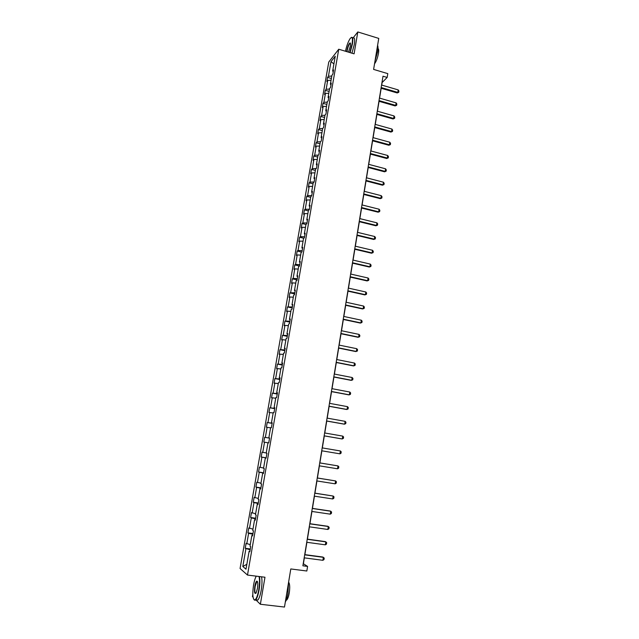 <?xml version="1.0" encoding="UTF-8"?>
<svg xmlns="http://www.w3.org/2000/svg" width="639" height="639" viewBox="0 0 639 639"><rect width="100%" height="100%" fill="white"/><g stroke="black" fill="none" stroke-linecap="round" stroke-linejoin="round"><path stroke-width="0.96" d="M255.784 599.813L260.369 604.262L264.969 577.233L247.493 575.06L338.742 49.227L354.086 53.836L357.808 31.95L352.944 38.084M357.808 31.95L378.751 38.404L373.607 69.411L387.793 73.629L387.17 77.439L383.009 76.209L302.886 565.803L307.583 566.41L303.389 563.75L304.348 557.855M260.369 604.262L284.483 607.05L290.793 568.95L306.832 571.01L307.583 566.41M252.812 594.478L252.453 596.57L253.044 597.145M255.967 576.114L255.816 577.009M338.742 49.227L328.758 62.055L240.072 568.51L247.493 575.06M250.153 549.812L245.232 548.294L250.296 548.965M246.838 564.301L242.812 566.474L245.903 548.789M250.264 544.644L246.103 543.334L245.232 548.294M246.774 543.821L248.611 533.301L247.932 532.862L252.972 533.557M252.956 529.148L248.795 527.934L247.932 532.862M249.474 528.357L251.295 517.902L250.616 517.51L255.64 518.229M255.64 513.732L251.47 512.614L250.616 517.51M252.157 512.981L253.971 502.589L253.284 502.254L258.284 502.997M258.308 498.412L254.13 497.382L253.284 502.254M254.825 497.701L256.63 487.365L255.935 487.086L260.92 487.845M260.96 483.172L256.782 482.237L255.935 487.086M257.477 482.501L259.274 472.221L258.571 471.997L263.54 472.78M263.595 468.028L259.41 467.181L258.571 471.997M260.121 467.389L261.902 457.165L261.191 456.997L266.143 457.804M266.215 452.963L262.03 452.204L261.191 456.997M262.749 452.356L264.522 442.196L263.803 442.076L264.634 437.316L269.562 438.146M269.57 438.106L264.634 437.316M265.353 437.411L267.118 427.307L266.391 427.243L267.222 422.507L272.134 423.361M272.158 423.202L267.222 422.507M267.949 422.555L269.706 412.506L268.971 412.49L269.794 407.778L274.69 408.656M274.738 408.377L269.794 407.778M270.529 407.778L272.278 397.785L271.535 397.817L272.358 393.137L277.23 394.031M277.302 393.64L272.358 393.137M273.101 393.081L274.834 383.144L274.083 383.232L274.898 378.576L279.762 379.486M279.85 378.983L274.898 378.576M275.649 378.472L277.382 368.583L276.623 368.727L277.43 364.086L282.27 365.029M282.382 364.414L277.43 364.086M278.189 363.934L279.906 354.11L279.147 354.294L279.954 349.685L284.778 350.643M284.898 349.916L279.954 349.685M280.713 349.485L282.422 339.708L281.655 339.948L282.454 335.363L287.262 336.338M287.406 335.507L282.454 335.363M283.229 335.108L284.922 325.387L284.147 325.674L284.946 321.113L289.739 322.112M289.898 321.169L284.946 321.113M285.721 320.818L287.414 311.145L286.631 311.481L287.422 306.944L292.199 307.958M292.374 306.912L287.422 306.944M288.205 306.6L289.882 296.983L289.1 297.367L289.882 292.854L294.643 293.892M294.843 292.734L289.882 292.854M290.673 292.462L292.342 282.893L291.552 283.325L292.335 278.844L297.071 279.89M297.295 278.636L293.133 278.396L292.335 278.844M293.133 278.396L294.795 268.883L293.996 269.362L294.771 264.905L299.491 265.976M299.731 264.61L295.569 264.41L294.771 264.905M295.569 264.41L297.223 254.953L296.416 255.472L297.199 251.039L301.68 252.078M302.159 250.664L298.006 250.504L297.199 251.039M298.006 250.504L299.643 241.095L298.836 241.662L299.603 237.245L303.757 238.227M304.571 236.789L300.418 236.67L299.603 237.245M300.418 236.67L302.055 227.308L301.233 227.923L301.999 223.53L305.969 224.489M306.968 222.995L302.822 222.907L301.999 223.53M302.822 222.907L304.452 213.602L303.629 214.257L304.388 209.888L308.341 210.862M309.356 209.272L305.21 209.225L304.388 209.888M305.21 209.225L306.832 199.967L306.001 200.662L306.76 196.325L310.698 197.307M311.728 195.622L307.591 195.606L306.76 196.325M307.591 195.606L309.196 186.396L308.365 187.139L309.116 182.826L313.046 183.824M314.084 182.043L309.955 182.067L309.116 182.826M309.955 182.067L311.552 172.905L310.714 173.696L311.465 169.399L315.378 170.413M316.233 168.544L312.311 168.6L311.465 169.399M312.311 168.6L313.901 159.486L313.054 160.317L313.797 156.044L317.695 157.066M318.374 155.117L314.652 155.205L313.797 156.044M314.652 155.205L316.233 146.139L315.378 147.01L316.121 142.761L320.003 143.799M320.514 141.762L316.976 141.874L316.121 142.761M316.976 141.874L318.549 132.864L317.695 133.775L318.43 129.549L322.304 130.604M331.793 76.049L328.43 76.289L330.986 61.648L335.243 56.216L332.663 71.073L333.574 69.947L332.839 74.172L331.929 75.29L330.371 84.244L331.274 83.158L330.539 87.407L329.628 88.478L328.063 97.487L328.965 96.441L328.222 100.714L327.328 101.745L325.746 110.795L326.649 109.788L325.898 114.085L325.003 115.076L323.422 124.174L324.316 123.215L323.566 127.536L322.671 128.479L319.292 128.623L318.43 129.549M319.292 128.623L320.858 119.653L319.995 120.603L320.73 116.402L324.588 117.472M324.971 115.276L321.593 115.435L320.73 116.402M321.593 115.435L323.15 106.513L322.288 107.512L323.014 103.326L326.864 104.405M327.256 102.128L323.885 102.32L323.014 103.326M323.885 102.32L325.435 93.446L324.564 94.476L325.291 90.315L329.125 91.409M329.532 89.053L326.162 89.268L325.291 90.315M326.162 89.268L327.703 80.442L326.825 81.52L327.551 77.375L331.369 78.485M328.43 76.289L327.551 77.375M322.671 128.479L321.082 137.633L321.968 136.714L321.209 141.059L320.323 141.962L318.725 151.155L319.604 150.285L318.845 154.646L317.966 155.509L316.361 164.758L317.232 163.927L316.473 168.321L315.602 169.135L313.981 178.433L314.851 177.65L314.084 182.059L313.214 182.834L311.584 192.179L312.455 191.436L311.68 195.877L310.818 196.604L309.18 206.006L310.043 205.311L309.268 209.768L308.405 210.447L306.768 219.904L307.615 219.257L306.84 223.738L305.985 224.377L304.332 233.882L305.178 233.275L304.396 237.788L303.549 238.371L301.888 247.932L302.726 247.373L301.943 251.91L301.105 252.453L299.427 262.062L300.266 261.551L299.467 266.112L298.637 266.607L296.959 276.264L297.782 275.808L296.991 280.393L296.161 280.841L294.475 290.553L295.29 290.138L294.491 294.755L293.668 295.146L291.975 304.923L292.79 304.555L291.983 309.196L291.168 309.54L289.459 319.364L290.266 319.053L289.459 323.717L288.652 324.013L286.935 333.893L287.734 333.63L286.919 338.319L286.12 338.566L284.387 348.503L285.186 348.287L284.363 353L283.572 353.199L281.831 363.192L282.622 363.032L281.799 367.768L281.008 367.912L279.259 377.961L280.042 377.857L279.211 382.625L278.436 382.713L276.679 392.817L277.454 392.761L276.615 397.562L275.848 397.602L274.075 407.762L274.842 407.754L274.003 412.578L273.244 412.57L271.463 422.786L272.222 422.834L271.383 427.691L270.624 427.619L268.835 437.899L269.586 438.003L268.739 442.883L267.989 442.763L266.191 453.099L266.934 453.259L266.08 458.163L265.337 457.987L263.532 468.379L264.266 468.595L263.412 473.531L262.677 473.299L260.856 483.755L261.583 484.027L260.72 488.987L259.993 488.699L258.164 499.219L258.891 499.546L258.02 504.538L257.301 504.187L255.456 514.77L256.175 515.154L255.304 520.178L254.586 519.771L252.74 530.41L253.443 530.849L252.565 535.905L251.862 535.442L250.001 546.137L250.696 546.641L249.817 551.721L249.122 551.201L245.991 569.197L242.812 566.474M252.645 535.434L251.862 535.442M252.852 534.276L248.611 533.301M255.368 519.787L254.586 519.771M255.536 518.828L251.295 517.902M258.076 504.227L257.301 504.187M258.204 503.468L253.971 502.589M260.76 488.763L259.993 488.699M260.864 488.196L256.63 487.365M263.436 473.379L262.677 473.299M263.5 473.012L259.274 472.221M266.096 458.091L265.337 457.987M266.128 457.915L261.902 457.165M267.989 442.771L264.522 442.196M269.578 438.034L268.835 437.899M270.585 427.85L267.118 427.307M272.206 422.938L271.463 422.786M273.165 413.01L269.706 412.506M274.818 407.938L274.075 407.762M275.728 398.257L272.278 397.785M277.406 393.017L276.679 392.817M278.284 383.584L274.834 383.144M279.986 378.184L279.259 377.961M280.825 368.991L277.382 368.583M282.55 363.431L281.831 363.192M283.349 354.477L279.906 354.11M285.106 348.758L284.387 348.503M285.865 340.044L282.422 339.708M287.638 334.173L286.935 333.893M288.357 325.69L284.922 325.387M290.162 319.66L289.459 319.364M290.841 311.417L287.414 311.145M292.67 305.234L291.975 304.923M293.309 297.223L289.882 296.983M295.162 290.889L294.475 290.553M295.769 283.101L292.342 282.893M297.646 276.623L296.959 276.264M298.213 269.059L294.795 268.883M300.106 262.429L299.427 262.062M300.642 255.097L297.223 254.953M302.567 248.323L301.888 247.932M303.062 241.207L299.643 241.095M305.003 234.289L304.332 233.882M305.458 227.388L302.055 227.308M307.431 220.335L306.768 219.904M307.854 213.65L304.452 213.602M309.843 206.453L309.18 206.006M310.234 199.983L306.832 199.967M312.239 192.643L311.584 192.179M312.599 186.388L309.196 186.396M314.628 178.912L313.981 178.433M314.947 172.865L311.552 172.905M317.008 165.261L316.361 164.758M317.287 159.423L313.901 159.486M319.364 151.675L318.725 151.155M319.62 146.043L316.233 146.139M321.713 138.168L321.082 137.633M321.928 132.736L318.549 132.864M324.053 124.725L323.422 124.174M324.237 119.501L320.858 119.653M326.377 111.362L325.746 110.795M326.529 106.33L323.15 106.513M328.686 98.071L328.063 97.487M328.805 93.238L325.435 93.446M330.986 84.843L330.371 84.244M331.074 80.21L327.703 80.442M333.27 71.688L332.663 71.073M381.707 85.075L382.122 82.535L387.17 77.439M304.875 554.644L306.896 542.303M307.415 539.14L309.428 526.832M309.939 523.716L311.944 511.456M312.447 508.388L314.444 496.16M314.939 493.148L316.936 480.959M317.415 477.988L319.404 465.839M319.883 462.916L321.864 450.807M322.336 447.923L324.308 435.886M324.78 432.986L326.737 421.053M327.208 418.138L329.149 406.292M329.628 403.369L331.553 391.627M332.032 388.68L333.933 377.034M334.421 374.079L336.314 362.521M336.793 359.557L338.67 348.095M339.157 345.108L341.018 333.742M341.514 330.746L343.359 319.468M343.846 316.465L345.675 305.274M346.17 302.255L347.983 291.16M348.487 288.125L350.284 277.118M350.779 274.075L352.568 263.156M353.071 260.097L354.845 249.266M355.348 246.199L357.105 235.456M357.608 232.372L359.35 221.717M359.853 218.618L361.586 208.05M362.097 204.943L363.807 194.456M364.318 191.341L366.019 180.933M366.53 177.81L368.224 167.49M368.735 164.351L370.412 154.111M370.924 150.964L372.585 140.804M373.104 137.649L374.758 127.568M375.277 124.397L376.906 114.405M377.425 111.226L379.055 101.305M379.574 98.118L381.179 88.278M333.909 63.884L330.986 61.648M249.913 551.169L249.122 551.201M381.563 85.035L398.209 89.907L398.928 91.073L398.728 92.32L397.218 92.951L381.044 88.238M398.209 89.907L397.809 92.399L381.156 87.535M398.728 92.32L397.218 92.951M349.797 52.55L352.081 44.027C352.928 37.909 352.265 36.104 350.1 38.636C348.215 41.559 346.665 45.768 345.451 51.24M351.274 37.485C352.816 36.631 353.199 38.795 352.424 43.995L350.116 52.638M346.729 51.623L346.881 50.497C347.8 46.232 348.862 43.7 350.06 42.901C350.571 42.989 350.667 44.091 350.332 46.208L348.479 52.15M350.444 43.332L349.924 43.396C348.814 44.69 347.912 47.046 347.217 50.473L347.049 51.719M377.593 45.385C378.12 46.471 378.136 48.556 377.641 51.647L375.013 60.953M377.984 48.564C378.743 48.868 378.903 50.489 378.456 53.444C377.561 58.021 376.259 61.48 374.534 63.812M353.024 38.108C354.645 37.102 355.06 39.259 354.278 44.554L351.961 53.197M256.271 576.146L256.143 576.37C255.097 578.319 254.234 581.21 253.555 585.036C252.269 594.326 252.685 599.302 254.801 599.973C256.327 599.11 257.653 595.708 258.763 589.757C259.666 584.006 259.746 579.589 259.003 576.49M259.434 576.546C260.113 579.773 260.009 584.206 259.114 589.853C258.212 594.837 257.094 598.152 255.752 599.805L255.057 600.317L253.915 599.67M257.429 588.551L256.143 592.896C254.562 594.47 254.13 592.233 254.833 586.195C255.384 583.239 256.039 581.546 256.806 581.107C257.86 581.402 258.068 583.886 257.429 588.551M257.413 581.53L256.734 581.682L255.177 586.29C254.562 590.851 254.777 593.208 255.84 593.351M288.485 582.896L287.965 593.319C287.31 597.153 286.424 600.069 285.306 602.058M288.612 582.137C289.81 583.79 290.034 587.377 289.267 592.88C288.644 596.435 287.806 598.791 286.759 599.965L286.128 600.333M261.527 576.801C262.222 580.028 262.126 584.461 261.231 590.109C260.337 595.085 259.21 598.4 257.86 600.053L255.967 599.837M379.43 98.071L396.132 102.887L396.851 104.045L396.651 105.299L395.134 105.922L378.911 101.266M396.132 102.887L395.733 105.395L379.023 100.587M396.651 105.299L395.134 105.922M377.29 111.178L394.039 115.939L394.766 117.081L394.567 118.343L393.049 118.966L376.762 114.365M394.039 115.939L393.64 118.455L376.874 113.71M394.567 118.343L393.049 118.966M375.133 124.357L391.939 129.054L392.666 130.188L392.466 131.45L390.948 132.073L374.614 127.528M391.939 129.054L391.531 131.586L374.718 126.897M392.466 131.45L390.948 132.073M372.96 137.609L389.83 142.241L390.565 143.368L390.357 144.638L388.839 145.253L372.449 140.764M389.83 142.241L389.423 144.781L372.545 140.165M390.357 144.638L388.839 145.253M370.78 150.924L387.705 155.493L388.44 156.611L388.24 157.889L386.715 158.496L370.269 154.071M387.705 155.493L387.298 158.049L370.364 153.496M388.24 157.889L386.715 158.496M368.591 164.311L385.573 168.816L386.315 169.926L386.108 171.212L384.582 171.811L368.08 167.45M385.573 168.816L385.157 171.388L368.168 166.891M386.108 171.212L384.582 171.811M366.387 177.77L383.424 182.211L384.175 183.313L383.967 184.599L382.434 185.198L365.875 180.901M383.424 182.211L383.017 184.799L365.963 180.366M383.967 184.599L382.434 185.198M364.174 191.301L381.267 195.678L382.018 196.772L381.81 198.066L380.277 198.657L363.663 194.424M381.267 195.678L380.852 198.282L363.751 193.913M381.81 198.066L380.277 198.657M361.946 204.911L379.103 209.217L379.854 210.295L379.646 211.605L378.112 212.188L361.442 208.01M379.103 209.217L378.687 211.828L361.522 207.531M379.646 211.605L378.112 212.188M359.709 218.586L376.922 222.835L377.681 223.898L377.473 225.208L375.932 225.791L359.206 221.677M376.922 222.835L376.499 225.455L359.278 221.222M377.473 225.208L375.932 225.791M357.457 232.34L374.734 236.518L375.492 237.572L375.285 238.89L373.743 239.465L356.953 235.416M374.734 236.518L374.31 239.154L357.025 234.992M375.285 238.89L373.743 239.465M355.196 246.167L372.529 250.272L373.296 251.319L373.08 252.645L371.539 253.212L354.693 249.234M372.529 250.272L372.106 252.932L354.757 248.835M373.08 252.645L371.539 253.212M352.92 260.065L370.316 264.107L371.083 265.145L370.868 266.471L369.318 267.03L352.424 263.124M370.316 264.107L369.885 266.775L352.48 262.749M370.868 266.471L369.318 267.03M350.635 274.043L368.088 278.013L368.863 279.035L368.647 280.377L367.098 280.928L350.14 277.086M368.088 278.013L367.657 280.697L350.196 276.735M368.647 280.377L367.098 280.928M348.335 288.093L365.843 291.999L366.626 293.005L366.411 294.355L364.853 294.906L347.84 291.128M365.843 291.999L365.412 294.699L347.888 290.809M366.411 294.355L364.853 294.906M346.026 302.223L363.599 306.057L364.374 307.055L364.158 308.413L362.601 308.949L345.531 305.242M363.599 306.057L363.16 308.773L345.579 304.947M343.694 316.433L361.331 320.195L362.121 321.177L361.898 322.543L360.34 323.078L343.207 319.436M361.331 320.195L360.891 322.919L343.247 319.173M341.362 330.714L359.054 334.405L359.845 335.379L359.629 336.753L358.064 337.28L340.867 333.71M359.054 334.405L358.615 337.144L340.906 333.47M339.005 345.084L356.77 348.694L357.56 349.661L357.345 351.035L355.779 351.562L338.518 348.063M356.77 348.694L356.322 351.45L338.558 347.856M336.649 359.525L354.469 363.064L355.268 364.022L355.044 365.404L353.479 365.915L336.162 362.497M354.469 363.064L354.022 365.835L336.186 362.313M334.269 374.047L352.153 377.513L352.96 378.456L352.736 379.846L351.162 380.357L333.782 377.002M352.153 377.513L351.706 380.301L333.814 376.85M331.881 388.656L349.829 392.042L350.635 392.969L350.412 394.375L348.838 394.87L331.393 391.595M349.829 392.042L349.373 394.846L331.417 391.475M329.476 403.337L347.488 406.652L348.303 407.57L348.071 408.976L346.498 409.471L328.997 406.268M347.488 406.652L347.033 409.471L329.013 406.172M327.056 418.106L345.132 421.341L345.955 422.243L345.723 423.665L344.141 424.144L326.585 421.021M345.132 421.341L344.677 424.176L326.593 420.957M324.628 432.962L342.768 436.117L343.59 437.004L343.367 438.426L341.777 438.905L324.157 435.862M342.768 436.117L342.312 438.961L324.157 435.822M340.387 450.966L341.218 451.845L340.986 453.283L339.932 453.834L321.713 450.783L339.932 453.834L340.387 450.966L322.184 447.891M319.724 462.916L337.999 465.911L338.83 466.774L338.598 468.211L337.536 468.786L319.252 465.807M337.536 468.786L337.999 465.911L319.732 462.892M317.256 478.02L335.595 480.927L336.426 481.782L336.194 483.228L335.124 483.827L316.776 480.927M335.124 483.827L335.595 480.927L317.263 477.964M314.771 493.204L333.175 496.04L334.013 496.878L333.782 498.332L332.703 498.955L314.292 496.136M332.703 498.955L333.175 496.04L314.779 493.124M312.271 508.484L330.738 511.232L331.585 512.055L331.353 513.516L330.267 514.163L311.784 511.432M330.267 514.163L330.738 511.232L330.219 511.032L312.287 508.364M309.755 523.844L328.294 526.504L329.141 527.319L328.909 528.796L327.823 529.459L309.268 526.808M327.823 529.459L328.294 526.504L327.775 526.28L309.779 523.7M307.223 539.3L325.834 541.872L326.689 542.671L326.449 544.156L325.355 544.835L306.736 542.279M325.355 544.835L325.834 541.872L325.323 541.616L307.255 539.116M304.683 554.836L323.358 557.328L324.221 558.111L323.981 559.604L322.879 560.307L304.188 557.839M322.879 560.307L323.358 557.328L322.847 557.04L304.715 554.62M349.924 43.396L350.491 43.572M257.86 600.053L255.752 599.805M256.734 581.682L257.509 581.778M286.296 599.909L286.759 599.965"/></g></svg>
